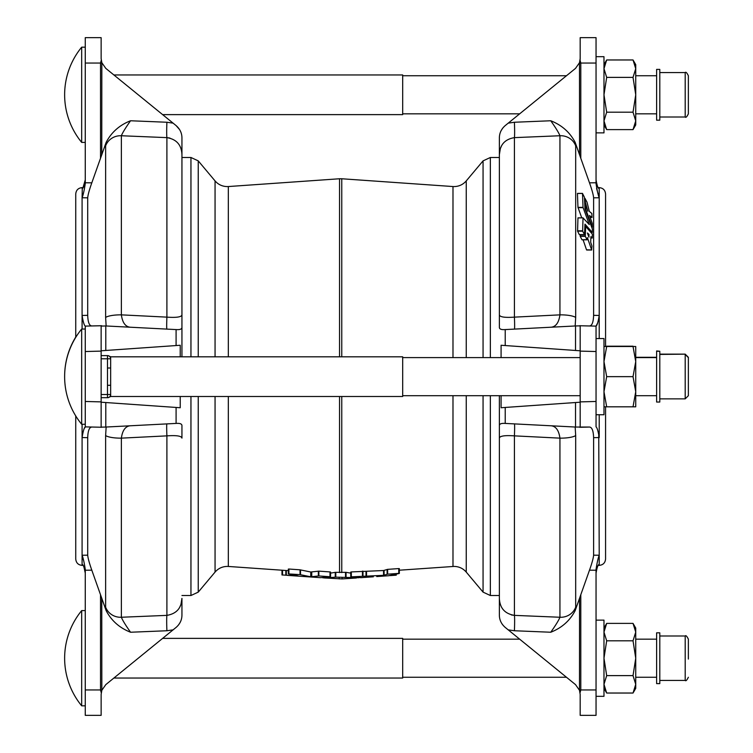 <?xml version="1.0" encoding="UTF-8"?>
<svg xmlns="http://www.w3.org/2000/svg" width="753" height="753" viewBox="0 0 753 753"><rect width="100%" height="100%" fill="white"/><g stroke="black" fill="none" stroke-linecap="round" stroke-linejoin="round"><path stroke-width="1.13" d="M659.797 659.346L659.797 632.821L656.625 632.821L656.625 683.611L659.797 683.611L659.797 659.346M688.364 659.063L688.364 639.165C686.877 636.153 685.823 635.09 685.192 635.993L659.797 635.993M596.047 620.124L603.981 620.124L603.981 696.309L596.047 696.309M81.682 705.825L81.682 610.598A75.008 75.008 0 0 0 81.682 705.825L85.268 705.825M113.863 678.048L402.686 678.048L402.686 638.375L162.629 638.375M81.682 94.784L81.682 47.175A75.008 75.008 0 0 0 81.682 142.402L81.682 94.784M162.629 114.625L402.686 114.625L402.686 74.952L113.863 74.952M596.047 56.691L603.981 56.691L603.981 132.876L596.047 132.876M685.192 72.57L685.192 117.007C685.823 117.91 686.877 116.847 688.364 113.835L688.364 75.742C686.877 72.721 685.823 71.667 685.192 72.57L659.797 72.57M659.797 120.179L659.797 69.389L656.625 69.389L656.625 120.179L659.797 120.179M656.625 357.308L635.73 357.308M688.364 395.391L688.364 357.308L685.192 354.126L659.797 354.126M659.797 351.256L656.625 350.954L656.625 402.046L659.797 402.046L659.797 351.256L656.625 351.256M85.268 329.033L81.682 329.033A75.008 75.008 0 0 0 81.682 424.268L81.682 329.033M85.268 424.268L81.682 424.268M656.625 357.609L635.73 357.609M635.73 361.572L633.028 346.493L635.73 346.493L635.73 391.729L633.028 376.651L635.73 361.572M656.625 395.692L635.73 395.692M580.177 357.609L402.686 357.609M580.177 395.692L402.686 395.692M110.653 356.809L110.653 396.492L402.686 396.492L402.686 356.809L110.653 356.809L108.178 355.623M599.219 414.743L599.219 437.54L593.609 437.672C593.383 430.791 592.009 427.243 589.495 427.045L575.518 427.045L575.518 402.535L580.177 402.206L580.177 426.895L580.177 401.886L596.047 401.471L596.047 414.743L603.981 414.743L603.981 338.558L596.047 338.558L596.047 351.529L580.177 351.114L580.177 326.105L580.177 350.794L575.518 350.465L580.177 350.794M659.797 398.874L685.192 398.874L685.192 354.428L688.364 357.609L688.364 395.673M75.742 337.363L75.742 193.982C76.119 190.123 78.237 188.005 82.086 187.629L82.086 188.448C83.15 188.796 84.214 185.935 85.268 179.882L83.018 187.629L82.086 187.629M82.086 329.033L82.086 315.46L87.706 315.328L87.706 197.813L82.086 197.766L82.284 188.448M588.94 234.324L588.968 237.176L587.387 232.969L588.94 234.324L587.858 234.324M591.952 246.062L591.604 249.836L587.396 237.609L587.02 239.736L585.288 236.348L585.674 226.474L592.347 234.079L592.3 237.939L590.907 236.649L590.691 242.268L591.952 246.062M587.029 202.218L589.317 211.395L591.839 213.485L592.037 217.419L589.458 215.499L592.272 223.368L592.366 227.227L585.608 209.089L585.608 205.503L587.839 211.217L585.345 202.218L585.137 198.641L587.029 202.218M592.357 228.959L592.329 232.413L584.987 224.159L584.488 234.578L582.643 231.18L583.029 217.918L589.288 224.582L583.029 207.376L582.502 193.474L584.432 197.248L584.987 208.92L592.357 228.959M598.296 187.629L599.219 187.629C603.078 188.005 605.196 190.123 605.572 193.982L605.572 346.493M596.047 179.882C597.101 185.925 598.155 188.787 599.219 188.448L599.219 197.766L593.609 197.813L593.609 315.328L599.219 315.46L599.219 338.558M356.423 577.984L342.097 578.925L324.891 577.984L335.791 577.146L358.701 577.749M499.371 157.481L499.371 314.886L499.371 154.61L499.371 157.481L490.354 157.481L490.354 357.609M505.225 329.579L505.225 345.552L575.518 350.465L575.518 325.955L505.225 329.579C501.357 329.861 499.399 329.127 499.371 327.376L499.371 314.886C499.813 317.041 504.83 317.794 514.412 317.135L559.94 314.858L559.94 135.747L514.412 137.63C504.811 139.249 499.794 144.915 499.371 154.61L499.371 137.893C499.408 133.065 501.357 128.961 505.225 125.582L508.219 123.144L514.412 122.25L550.754 120.762C561.747 125.073 569.88 132.274 575.17 142.373L579.556 154.76L579.481 62.715L575.518 68.382L508.219 123.144M181.944 356.809L181.944 327.376L181.944 356.809M179.6 129.601L176.089 125.582C179.958 128.97 181.906 133.074 181.944 137.893L181.944 314.886L181.944 157.481L190.951 157.481L190.951 356.809M598.739 433.351L599.219 555.234C598.155 557.785 597.091 562.51 596.047 569.419L596.047 570.228L589.495 570.172C592.009 563.084 593.373 558.086 593.609 555.187L599.219 555.234L599.219 564.552C598.155 564.204 597.101 567.065 596.047 573.118M575.17 427.026L575.687 435.563L575.687 607.163L575.17 610.627C569.88 620.726 561.747 627.927 550.754 632.238L514.412 630.75L508.219 629.856L575.518 684.618L579.481 690.285L579.556 598.24L580.798 594.719L580.798 689.955L596.047 689.955L596.047 570.228M596.047 689.955L596.047 715.35L580.177 715.35L580.177 694.417L579.481 690.285L580.177 694.417M330.558 573.127L335.264 572.336L346.051 572.336L350.747 573.127M373.356 576.798L360.988 577.664L350.794 576.873L351.322 576.732L351.322 571.922L383.559 570.529L387.635 569.362L398.761 568.581L399.297 568.647L399.297 573.4M350.794 576.873L383.559 575.33L387.635 574.172L398.761 573.391L398.761 568.581L399.297 568.647M281.98 572.864L281.98 570.209L281.98 574.963L298.15 575.894L288.418 573.918L288.907 573.842L288.907 569.023L300.033 569.814L310.744 572.007L318.858 571.141L329.993 571.922L330.52 572.064L330.52 576.817M288.418 573.918L300.033 574.624L310.744 576.789L318.858 575.951L329.993 576.732L329.993 571.922L330.52 572.064M176.089 423.421L176.089 407.448L105.797 402.535L105.797 427.045L176.089 423.421C179.958 423.139 181.906 423.873 181.944 425.624L181.944 438.114C181.492 435.959 176.484 435.206 166.902 435.865L121.365 438.142L121.365 617.253L166.902 615.37C176.503 613.751 181.511 608.085 181.944 598.39L181.944 615.107C181.906 619.935 179.958 624.039 176.089 627.418L173.096 629.856L166.902 630.75L130.551 632.238C119.567 627.927 111.425 620.726 106.135 610.627L101.759 598.24L101.834 690.285L105.797 684.618L173.096 629.856M499.371 395.692L499.371 425.624L499.371 395.692M508.219 629.856L505.225 627.418C501.357 624.03 499.399 619.926 499.371 615.107L499.371 425.624C499.408 423.873 501.357 423.139 505.225 423.421L575.518 427.045M322.604 577.749L324.891 577.984M281.98 570.209L281.98 574.963M307.553 576.77L306.546 576.704M330.52 576.873L320.326 577.664L287.58 575.377M396.247 574.445L396.247 575.179L396.247 574.445M390.092 575.612L396.247 575.179M399.297 573.457L388.444 575.734M378.703 576.309L379.23 576.299M370.853 576.864L371.38 576.817M181.944 154.61C181.492 144.896 176.484 139.239 166.902 137.63L121.365 135.747L121.365 314.858L166.902 317.135C176.503 317.794 181.511 317.041 181.944 314.886L181.944 327.376C181.906 329.127 179.958 329.861 176.089 329.579L105.797 325.955L105.797 350.465L101.137 350.794L101.137 326.105L101.137 426.895L101.137 402.206L105.797 402.535L101.137 402.206M596.047 37.65L580.177 37.65L596.047 37.65L596.047 63.045L580.798 63.045L580.798 158.281L579.556 154.76M593.609 197.813C593.383 194.933 592.009 189.935 589.495 182.828L596.047 182.772L596.047 63.045M596.047 182.772L596.047 183.581C597.101 190.509 598.155 195.234 599.219 197.766L599.219 315.46C598.155 321.926 597.091 325.475 596.047 326.105L596.047 426.895C597.101 427.535 598.155 431.083 599.219 437.54M584.488 234.578L579.311 234.578L577.579 231.18L577.965 217.918L583.038 217.862L577.993 217.843M583.095 217.862L578.031 217.862M581.768 217.843L577.965 207.376L577.438 193.474L582.587 193.474M575.17 142.373L575.687 145.837L575.687 317.437L575.17 325.974M580.177 326.105L580.798 325.729A15.869 15.869 0 0 0 579.556 325.748L596.047 326.124M589.495 325.955C592.009 325.767 593.373 322.228 593.609 315.328M589.495 182.828L580.798 158.281M587.133 239.736L581.956 239.736L580.215 236.348L580.205 234.654M591.745 249.921L586.531 249.836L583.095 239.821M605.572 406.808L605.572 559.018C605.196 562.877 603.078 564.995 599.219 565.371L599.03 564.552M502.722 128.123L501.084 130.711M580.177 37.65L580.177 58.583L579.481 62.715L580.064 60.259L580.798 63.045L579.556 63.045M499.371 154.61L500.359 148.539L501.639 145.658M514.412 329.155A15.869 0.649 87 0 0 514.412 317.135L514.412 137.63A15.869 0.828 87.7 0 0 514.412 122.25M575.687 145.837A15.869 15.371 0 0 0 559.94 135.747C558.839 132.867 555.78 127.878 550.754 120.762M596.574 188.448L599.219 197.766M580.177 58.583L580.064 60.259M597.393 186.113L596.056 180.4M599.172 188.523L599.219 187.629M575.687 317.437A15.869 3.934 180 0 0 559.94 314.858C558.839 322.773 555.78 326.906 550.754 327.254L550.763 327.254M499.371 598.39C499.813 608.104 504.83 613.761 514.412 615.37L559.94 617.253L559.94 438.142L514.412 435.865C504.811 435.206 499.794 435.959 499.371 438.114L499.606 437.427M499.615 437.408L500.321 436.825M500.745 436.618L501.564 436.326M514.412 630.75A15.869 0.828 92.3 0 0 514.412 615.37L511.419 614.956M597.628 322.962L596.583 325.07M596.527 325.174L596.056 326.068M579.556 598.24L575.17 610.627M580.798 594.719L589.495 570.172M593.609 437.672L593.609 555.187M580.177 426.895L579.556 427.252A15.869 15.869 0 0 0 580.798 427.271L589.495 427.045M501.705 623.399L502.703 624.839M550.754 632.238C555.78 625.122 558.839 620.124 559.94 617.253A15.869 15.371 180 0 0 575.687 607.163M579.556 689.955L580.798 689.955L580.064 692.741M550.754 425.746C555.78 426.085 558.839 430.217 559.94 438.142A15.869 3.934 0 0 0 575.687 435.563M575.518 325.955L580.064 325.861M580.177 401.886L580.177 351.114M505.225 345.552L501.084 345.26L501.084 357.609M501.084 395.692L501.084 407.74L505.225 407.448L505.225 423.421M580.177 402.206L505.225 407.448M514.412 615.37L514.412 435.865A15.869 0.649 93 0 0 514.412 423.845M580.064 427.139L580.798 427.271M592.385 232.357L590.973 232.413M584.507 198.641L585.222 198.641M584.827 205.418L585.608 205.503M592.366 227.227L591.698 227.142M592.074 217.344L590.06 217.419L592.056 217.419M592.3 237.939L590.86 238.004M584.855 226.531L585.674 226.474M105.627 145.837L106.135 142.373C111.425 132.274 119.567 125.073 130.551 120.762C125.535 127.878 122.466 132.876 121.365 135.747A15.869 15.371 0 0 0 105.627 145.837L105.627 317.437L106.135 325.974M130.551 120.762L166.902 122.25L173.096 123.144L105.797 68.382L101.834 62.715L101.759 154.76L106.135 142.373M101.759 154.76L91.81 182.828C89.306 189.916 87.932 194.914 87.706 197.813M87.706 315.328C87.932 322.209 89.296 325.757 91.81 325.955L101.759 325.748A15.869 15.869 0 0 0 100.516 325.729L85.268 326.105C84.214 325.465 83.15 321.917 82.086 315.46L82.086 197.766C83.159 195.215 84.214 190.49 85.268 183.581L85.268 182.772L91.81 182.828M83.912 566.887L85.268 573.118C84.214 567.075 83.159 564.213 82.086 564.552L82.086 555.234L87.706 555.187L87.706 437.672L82.086 437.54L82.086 424.268M83.018 565.371L82.086 565.371C78.237 564.995 76.119 562.877 75.742 559.018L75.742 415.938M100.516 158.281L100.516 63.045L101.25 60.259L100.516 63.045L85.268 63.045L85.268 182.772M85.268 63.045L85.268 37.65L101.137 37.65L85.268 37.65M101.137 58.583L101.834 62.715L101.137 58.583L101.137 37.65M173.096 123.144L176.089 125.582M166.902 122.25A15.869 0.828 -87.7 0 0 166.902 137.63L169.896 138.044M130.551 327.254C125.535 326.915 122.475 322.783 121.365 314.858A15.869 3.934 180 0 0 105.627 317.437M106.135 610.627L105.627 607.163L105.627 435.563L106.135 427.026M101.137 426.895L100.516 427.271A15.869 15.869 0 0 0 101.759 427.252L85.268 426.876L85.268 401.471L101.137 401.886M91.81 427.045C89.306 427.233 87.932 430.772 87.706 437.672M87.706 555.187C87.932 558.067 89.296 563.065 91.81 570.172L101.759 598.24M101.137 326.105L105.797 325.955M105.797 427.045L101.25 427.139M82.566 557.389L82.086 555.234L82.086 437.54C83.159 431.074 84.214 427.525 85.268 426.895L85.268 426.876M101.137 351.114L85.268 351.529L85.268 401.471M85.268 351.529L85.268 326.124L91.81 325.955M176.089 407.448L180.231 407.74L180.231 396.492M180.231 356.809L180.231 345.26L176.089 345.552L176.089 329.579M101.137 350.794L176.089 345.552M166.902 423.845A15.869 0.649 -93 0 0 166.902 435.865L166.902 615.37A15.869 0.828 -92.3 0 0 166.902 630.75M130.551 425.746L130.551 425.746C125.535 426.094 122.466 430.227 121.365 438.142A15.869 3.934 0 0 1 105.627 435.563M166.902 137.63L166.902 317.135A15.869 0.649 -87 0 0 166.902 329.155M101.25 325.861L100.516 325.729M130.551 632.238C125.535 625.122 122.475 620.133 121.365 617.253A15.869 15.371 180 0 1 105.627 607.163M101.137 694.417L101.834 690.285L101.137 694.417L101.137 715.35L85.268 715.35L85.268 689.955L100.516 689.955L100.516 594.719M91.81 570.172L85.268 570.228L85.268 689.955M85.268 570.228L85.268 569.419C84.214 562.491 83.15 557.766 82.086 555.234M178.583 624.877L180.231 622.289M181.944 598.39L180.955 604.461L179.675 607.342M83.668 560.637L82.736 557.917M101.25 692.741L100.516 689.955L101.759 689.955M82.143 564.477L82.086 565.371M82.566 319.649L82.086 315.46M84.788 427.826L85.258 426.932M635.73 406.808L633.028 406.808L635.73 391.729L635.73 406.808M603.981 406.808L606.673 406.808L603.981 391.729L606.673 376.651L603.981 361.572L606.673 346.493L633.028 346.493M603.981 346.493L606.673 346.493M606.673 406.808L633.028 406.808M606.673 376.651L633.028 376.651M107.481 397.678L107.481 394.506L110.653 394.506A3.172 3.172 0 0 1 107.481 397.678L101.137 397.678M110.653 385.301L107.481 385.301L107.481 355.623L101.137 355.623M110.653 368.001L107.481 368.001M101.137 358.795L110.653 358.795A3.172 3.172 0 0 0 107.481 355.623M635.73 346.493L633.132 346.493M606.579 346.493L605.572 346.192M606.673 346.192L633.028 346.192M635.73 94.784L633.028 77.38L635.73 68.674L635.73 64.636L633.028 59.967L635.73 68.674L635.73 120.904L633.028 112.197L635.73 94.784M633.028 129.61L635.73 124.942L635.73 120.904L633.028 129.61L606.673 129.61L603.981 120.904L606.673 112.197L603.981 94.784L606.673 77.38L603.981 68.674L606.673 59.967L633.028 59.967M606.673 112.197L633.028 112.197M606.673 77.38L633.028 77.38M635.73 632.096L635.73 628.058L633.028 623.39L635.73 632.096L635.73 684.326L633.028 675.62L635.73 658.216L633.028 640.803L635.73 632.096M633.028 693.033L635.73 688.364L635.73 684.326L633.028 693.033L606.673 693.033L603.981 684.326L606.673 675.62L633.028 675.62M633.028 640.803L606.673 640.803L603.981 632.096L606.673 623.39L633.028 623.39M606.673 640.803L603.981 658.216L606.673 675.62M452.986 357.609L452.986 186.546L454.097 186.584C458.982 186.48 463.039 184.598 466.248 180.908L466.248 357.609M215.057 356.809L215.057 180.908C218.276 184.598 222.333 186.48 227.218 186.584L228.328 186.546L228.328 356.809M228.328 396.492L228.328 566.454L227.218 566.416C222.333 566.52 218.276 568.402 215.057 572.092L198.246 592.122L198.246 396.492M466.248 395.692L466.248 572.092C463.039 568.402 458.982 566.52 454.097 566.416L399.335 570.209M688.364 677.258C686.877 680.279 685.823 681.333 685.192 680.43L685.192 635.993M659.797 354.428L685.192 354.155M584.714 202.604L585.448 202.604M452.986 395.692L452.986 566.454M466.248 180.908L483.059 160.878L483.059 357.609M190.951 157.481L198.246 160.878L198.246 356.809M215.057 396.492L215.057 572.092M228.328 186.546L339.547 178.762L339.547 356.809M339.547 178.762L341.758 178.762L341.758 356.809M341.758 396.492L341.758 572.6M339.547 396.492L339.547 572.6M190.951 396.492L190.951 595.519L198.246 592.122M490.354 395.692L490.354 595.519L499.371 595.519M483.059 395.692L483.059 592.122L490.354 595.519M346.051 572.336L346.051 577.156M345.523 572.336L345.523 577.146M335.791 572.336L335.791 577.146M335.264 572.336L335.264 577.156M282.544 570.247L282.544 575.01M285.829 570.482L285.829 575.236M286.338 570.51L286.338 575.273M318.858 571.141L318.858 575.951M318.331 571.15L318.331 575.96M311.751 572.073L311.751 576.854M310.744 572.007L310.744 576.789M300.513 569.88L300.513 574.69M300.033 569.814L300.033 574.624M288.418 569.108L288.418 573.842M395.673 574.605L395.673 575.226M387.635 569.362L387.635 574.172M387.108 569.447L387.108 574.257M384.086 570.463L384.086 575.254M383.559 570.529L383.559 575.33M366.532 571.725L366.532 576.516M366.005 571.734L366.005 576.525M362.984 571.15L362.984 575.96M362.457 571.141L362.457 575.951M350.794 572.064L350.794 576.817M342.097 577.382L342.097 578.925M339.217 577.382L339.217 578.925M577.579 231.18L582.643 231.18M577.495 230.804L582.558 230.804M577.965 207.376L583.029 207.376M578.031 207.668L583.095 207.668M584.695 202.218L585.345 202.218M585.043 209.089L585.608 209.089M585.156 209.381L585.674 209.381M591.736 227.227L592.272 227.227M580.215 236.348L585.288 236.348M580.13 235.971L585.203 235.971M586.681 249.921L591.642 249.921M588.018 234.757L589.062 234.757M100.516 63.045L101.759 63.045M101.137 394.506L107.481 394.506L107.481 385.301M656.625 677.258L635.73 677.258M85.268 47.175L81.682 47.175M656.625 75.742L635.73 75.742M566.472 75.742L402.686 75.742M685.192 117.007L659.797 117.007M75.742 337.062A75.008 75.008 0 0 0 64.636 376.5M483.059 160.878L490.354 157.481M215.057 180.908L198.246 160.878M452.986 186.546L341.758 178.762M566.472 677.258L402.686 677.258M519.664 639.165L402.686 639.165M228.328 566.454L287.58 570.605M181.944 595.519L190.951 595.519M466.248 572.092L483.059 592.122M330.558 572.035L330.558 576.845M288.333 569.061L288.333 573.871M399.335 568.609L399.335 573.419M350.747 572.035L350.747 576.845M389.103 575.697L376.735 576.563M598.296 565.371L599.219 565.371M579.386 234.654L584.45 234.654M590.992 232.432L592.357 232.432M577.457 193.399L582.521 193.399M584.507 198.557L585.156 198.557M584.817 205.334L585.505 205.334M591.764 227.312L592.347 227.312M582.022 239.821L587.095 239.821M586.643 250.005L591.707 250.005M590.86 238.023L592.272 238.023M685.192 398.874L688.364 395.692M110.653 396.492L108.178 397.678M603.981 124.942L606.673 129.61M603.981 64.636L606.673 59.967M519.664 113.835L402.686 113.835M656.625 113.835L635.73 113.835M85.268 142.402L81.682 142.402M85.268 610.598L81.682 610.598M685.192 680.43L659.797 680.43M656.625 639.165L635.73 639.165M603.981 628.058L606.673 623.39M603.981 688.364L606.673 693.033"/></g></svg>
